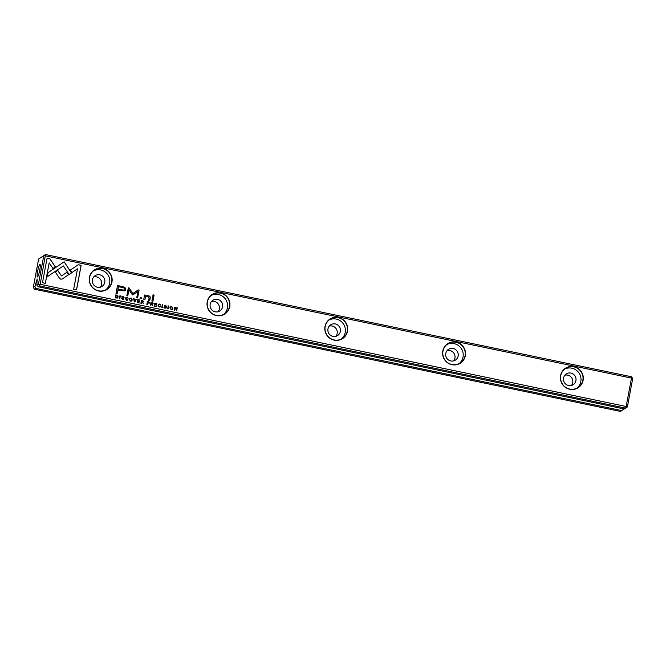 <?xml version="1.0" encoding="UTF-8"?>
<svg xmlns="http://www.w3.org/2000/svg" width="666" height="666" viewBox="0 0 666 666"><rect width="100%" height="100%" fill="white"/><g stroke="black" fill="none" stroke-linecap="round" stroke-linejoin="round"><path stroke-width="1" d="M134.748 301.989L136.547 299.259L136.064 299.159L134.615 301.473L134.174 298.759L133.675 298.659L134.266 301.889L134.748 301.989M71.545 272.902L64.144 261.83L48.027 272.66L47.269 276.74L63.378 265.917L69.106 274.484L71.545 272.902L69.106 274.484M64.144 261.838L71.478 272.943M47.07 258.225L42.482 282.725L45.355 283.325L49.184 262.887L52.955 268.523L55.37 266.908L49.967 258.833L47.07 258.225M60.847 279.22L62.304 278.962L68.515 274.783L66.866 272.319L61.472 275.94L57.784 270.471L55.37 272.094L59.615 278.396L60.847 279.22M127.348 299.658L126.548 299.975L125.874 298.584L127.006 297.544L128.105 298.31L127.106 297.244L126.049 297.386L125.399 298.501L126.49 300.316L127.855 299.708L127.522 300.208M126.357 297.669L127.006 297.544M127.364 299.608L126.49 300.016L127.298 299.65L126.49 300.016L125.874 298.584M148.543 301.756L147.394 301.523L146.836 304.512L147.278 304.603L147.519 303.288L149.467 302.805L148.543 301.756L149.4 302.847L149.117 303.346M149.151 303.33L149.4 302.847M119.772 298.868L120.338 295.879L119.897 295.787L119.339 298.776L119.772 298.868M154.262 306.06L156.352 306.493L154.77 305.794L154.962 304.778L156.568 304.745L155.028 304.42L155.195 303.513L156.868 303.496L154.82 303.072L154.262 306.06M131.085 298.068L129.92 298.218L129.287 299.3L130.503 301.157L131.668 301.007L132.293 299.933L131.085 298.068L132.234 299.975L131.635 301.024M152.173 302.514L151.007 302.272L150.449 305.261L150.882 305.353L151.14 304.004L152.306 304.562L152.78 305.752L152.381 304.104L153.122 303.521L152.173 302.514L153.055 303.563L152.314 304.146L152.714 305.786M152.314 304.146L153.055 303.563M164.327 307.251L164.927 308.333L166.342 307.684L164.61 305.91L165.443 305.577L166.5 306.268L165.543 305.261L164.144 305.844L165.884 307.625L164.985 307.975L164.269 307.292L164.918 308.017L165.884 307.625M164.46 305.361L164.144 305.844M165.959 308.25L166.284 307.725L164.552 305.952L165.443 305.577M165.992 308.225L166.284 307.725M78.272 264.735L70.363 270.038L72.011 272.502L77.497 268.823L73.676 289.235L76.557 289.835L81.135 265.334L78.272 264.735M38.62 259.032L45.513 254.554L40.176 284.274L626.165 406.501L631.485 378.088L45.488 255.869L43.756 255.727L38.62 259.032L33.3 287.437L34.882 286.422L35.814 288.378L621.811 410.597L623.934 408.916M111.963 282.034A11.63 11.389 -122.7 0 1 93.232 288.311A11.63 11.389 -122.7 0 1 96.895 268.706A11.63 11.389 -122.7 0 1 111.963 282.034M347.535 331.168A11.63 11.389 -122.7 0 1 328.804 337.446A11.63 11.389 -122.7 0 1 332.476 317.84A11.63 11.389 -122.7 0 1 347.535 331.168M229.745 306.601A11.63 11.389 -122.7 0 1 211.014 312.878A11.63 11.389 -122.7 0 1 214.685 293.273A11.63 11.389 -122.7 0 1 229.745 306.601M583.108 380.303A11.63 11.389 -122.7 0 1 564.385 386.58A11.63 11.389 -122.7 0 1 568.048 366.974A11.63 11.389 -122.7 0 1 583.108 380.303M465.326 355.736A11.63 11.389 -122.7 0 1 446.595 362.013A11.63 11.389 -122.7 0 1 450.266 342.407A11.63 11.389 -122.7 0 1 465.326 355.736M122.128 286.48L117.507 285.514L116.009 293.531L117.149 293.764L117.807 290.243L124.967 290.917L125.791 289.502L124.967 287.454L122.128 286.48L124.9 287.496L125.732 289.543L124.933 290.942M162.204 307.717L162.762 304.728L162.321 304.637L161.763 307.625L162.204 307.717M116.683 295.113L115.759 294.921L115.201 297.91L117.524 298.027L118.132 297.011L117.799 295.612L116.683 295.113L117.74 295.654L118.073 297.053L117.457 298.068M137.887 291.541L133.025 294.772L137.887 291.541L136.721 297.777L137.629 297.968L139.102 290.093L138.195 289.901L132.867 293.548L129.246 288.037L128.33 287.845L126.856 295.721L127.764 295.912L128.938 289.668L132.234 294.555L133.083 294.73L132.617 294.863M159.982 306.468L159.182 306.776L158.508 305.394L159.64 304.354L160.739 305.12L159.74 304.046L158.683 304.195L158.033 305.311L159.124 307.126L160.489 306.518L160.156 307.009M158.999 304.479L159.64 304.354M159.998 306.418L159.124 306.818L159.932 306.46L159.124 306.818L158.508 305.394M142.624 300.524L141.458 300.283L140.901 303.271L141.342 303.363L141.592 302.014L142.757 302.572L143.232 303.754L142.832 302.114L143.573 301.531L142.624 300.524L143.506 301.573L142.765 302.156L143.165 303.796M142.765 302.156L143.506 301.573M171.686 306.535L170.521 306.693L169.888 307.775L171.104 309.623L172.261 309.474L172.894 308.4L171.686 306.535L172.835 308.441L172.236 309.49M168.115 308.949L168.673 305.96L168.232 305.869L167.674 308.858L168.115 308.949M137.279 302.514L139.369 302.947L137.787 302.247L137.979 301.232L139.519 301.556L138.045 300.882L138.212 299.975L139.885 299.958L137.837 299.525L137.279 302.514M174.109 310.198L174.992 307.75L176.698 310.739L177.256 307.75L176.407 310.106L175.3 307.342L174.675 307.209L174.109 310.198M151.881 301.015L152.955 301.232L154.112 295.046L153.047 294.822L151.881 301.015M121.903 298.401L122.502 299.484L123.918 298.834L122.186 297.061L123.019 296.728L124.067 297.419L123.118 296.412L121.711 296.994L123.451 298.776L122.552 299.134L121.836 298.443L122.494 299.176L123.451 298.776M122.036 296.512L121.711 296.994M123.535 299.4L123.859 298.876L122.119 297.103L123.019 296.728M123.568 299.375L123.859 298.876M140.06 298.543L141.3 298.801L141.475 297.869L140.235 297.61L140.06 298.543M144.314 296.395L143.773 299.317L144.855 299.55L145.854 296.353L147.702 296.154L149.117 297.918L148.66 300.341L149.725 300.566L150.208 298.01C150.441 296.77 149.725 295.979 148.06 295.629L145.479 295.97L145.554 295.205L144.489 294.988L144.314 296.395M145.588 295.895L148.002 295.671C149.659 296.02 150.374 296.811 150.141 298.052L149.675 300.549M36.863 285.148L38.445 284.132L43.756 255.727L45.513 254.554L631.501 376.773L632.7 378.563L627.38 406.968L626.165 406.501L625.632 408.141L624.308 408.991L38.32 286.771L36.863 285.148L37.179 278.971L34.882 286.422M627.38 406.968L625.632 408.141L39.635 285.922L38.32 286.771M35.814 288.378L34.499 289.227L620.487 411.446L621.811 410.597M39.777 269.996A6.385 0.924 101.8 0 1 37.537 276.906A6.385 0.924 101.8 0 1 37.787 270.504A6.385 0.924 101.8 0 1 40.118 264.535A6.385 0.924 101.8 0 1 39.777 269.996M36.405 281.726L36.913 281.826M93.706 276.939A6.385 6.252 -122.7 0 1 100.283 287.179M92.399 279.745A6.385 6.252 -122.7 0 1 103.846 277.655A6.385 6.252 -122.7 0 1 95.096 286.247A6.385 6.252 -122.7 0 1 92.399 279.745M93.498 270.837A11.397 11.164 -122.7 0 1 105.744 289.901M111.697 282.009A11.397 11.164 57.3 0 0 94.497 270.113A11.397 11.164 57.3 0 0 91.259 285.739A11.397 11.164 57.3 0 0 111.697 282.009M211.497 301.507A6.385 6.252 -122.7 0 1 218.065 311.746M210.19 304.312A6.385 6.252 -122.7 0 1 221.636 302.222A6.385 6.252 -122.7 0 1 212.887 310.814A6.385 6.252 -122.7 0 1 210.19 304.312M211.289 295.404A11.397 11.164 -122.7 0 1 223.535 314.469M229.487 306.576A11.397 11.164 57.3 0 0 212.287 294.68A11.397 11.164 57.3 0 0 209.049 310.306A11.397 11.164 57.3 0 0 229.487 306.576M329.279 326.074A6.385 6.252 -122.7 0 1 335.855 336.313M327.98 328.879A6.385 6.252 -122.7 0 1 339.427 326.79A6.385 6.252 -122.7 0 1 330.669 335.381A6.385 6.252 -122.7 0 1 327.98 328.879M329.079 319.971A11.397 11.164 -122.7 0 1 341.325 339.036M347.277 331.144A11.397 11.164 57.3 0 0 330.07 319.247A11.397 11.164 57.3 0 0 326.84 334.873A11.397 11.164 57.3 0 0 347.277 331.144M447.069 350.641A6.385 6.252 -122.7 0 1 453.646 360.88M445.77 353.446A6.385 6.252 -122.7 0 1 457.217 351.357A6.385 6.252 -122.7 0 1 448.459 359.948A6.385 6.252 -122.7 0 1 445.77 353.446M446.861 344.538A11.397 11.164 -122.7 0 1 459.107 363.611M465.068 355.711A11.397 11.164 57.3 0 0 447.86 343.814A11.397 11.164 57.3 0 0 444.622 359.44A11.397 11.164 57.3 0 0 465.068 355.711M564.86 375.208A6.385 6.252 -122.7 0 1 571.436 385.447M563.553 378.013A6.385 6.252 -122.7 0 1 574.999 375.924A6.385 6.252 -122.7 0 1 566.25 384.515A6.385 6.252 -122.7 0 1 563.553 378.013M564.651 369.106A11.397 11.164 -122.7 0 1 576.898 388.178M582.85 380.278A11.397 11.164 57.3 0 0 565.65 368.381A11.397 11.164 57.3 0 0 562.412 384.007A11.397 11.164 57.3 0 0 582.85 380.278M39.985 268.773A4.862 0.708 -78.2 0 0 39.111 272.968M34.499 289.227L33.3 287.437M38.445 284.132L39.635 285.922L40.176 284.274L38.445 284.132M631.501 376.773L631.485 378.088L632.7 378.563M78.205 264.777L81.135 265.334M77.497 268.823L72.011 272.502M81.077 265.376L76.498 289.818M163.844 307.201L164.269 307.292M164.077 305.885L165.476 305.303L166.508 306.227M117.499 285.572L122.061 286.522M117.807 290.243L117.091 293.756M123.843 290.093L117.915 289.36L118.406 286.73L117.982 289.319L123.843 290.093L124.309 289.269C124.534 288.236 123.709 287.612 121.853 287.396L118.473 286.688M162.313 304.687L162.146 307.7M150.999 302.322L152.106 302.555M151.14 304.004L150.832 305.344M152.639 303.471L151.14 303.679L151.373 302.739L151.207 303.638L152.639 303.471L151.373 302.739M115.751 294.971L116.617 295.155M117.199 297.719L115.643 297.685L116.134 295.338L115.701 297.644L117.166 297.735M116.342 297.835L117.674 296.919L116.134 295.338M133.025 294.772L132.551 294.905M138.137 289.943L139.044 290.135L137.579 297.96M128.322 287.895L129.187 288.078L132.867 293.548M128.938 289.668L127.714 295.904M160.423 306.56L160.123 307.034M159.574 304.395L158.441 305.436M158.65 304.212L159.674 304.087L160.673 305.161M129.895 298.243L131.019 298.11M131.294 300.724L130.503 300.849C129.287 299.758 129.437 298.951 130.952 298.435M131.019 298.393C129.504 298.909 129.354 299.717 130.569 300.807C132.076 300.291 132.234 299.484 131.019 298.393L130.228 298.526M130.503 300.849L131.26 300.749M154.962 304.778L154.703 305.836L156.294 306.485M155.195 303.513L154.962 304.462L156.443 305.086M154.812 303.122L156.751 303.838M119.888 295.837L119.722 298.851M141.45 300.333L142.557 300.566M141.592 302.014L141.284 303.355M143.09 301.473L141.592 301.69L141.825 300.749L141.658 301.648L143.09 301.473L141.825 300.749M147.386 301.573L148.476 301.798M147.519 303.288L147.219 304.587M149.001 302.714L147.527 302.963L147.769 301.956L147.586 302.922L149.001 302.714L147.769 301.956M127.789 299.75L127.489 300.224M126.94 297.585L125.807 298.626M126.016 297.411L127.04 297.286L128.038 298.351M66.8 272.361L68.448 274.825L62.263 278.979M57.717 270.513L61.472 275.94M47.061 258.283L49.967 258.833M49.184 262.887L45.305 283.316M49.9 258.874L55.303 266.949L52.955 268.523M63.378 265.917L47.269 276.74M136.039 299.209L136.48 299.3L134.715 301.981M133.683 298.718L134.615 301.473M170.488 306.71L171.62 306.576M171.104 309.315L171.162 309.274C172.677 308.758 172.827 307.958 171.62 306.868C170.105 307.376 169.955 308.183 171.162 309.274L171.104 309.315C169.888 308.225 170.038 307.417 171.553 306.909M171.62 306.868L170.829 306.993M168.223 305.919L168.057 308.932M137.979 301.232L137.72 302.289L139.311 302.938M138.212 299.975L137.979 300.924L139.46 301.54M137.829 299.583L139.768 300.299M174.992 307.75L174.467 310.273M176.848 307.717L176.648 310.731M174.659 307.259L175.233 307.384L176.407 310.106M153.03 294.871L154.046 295.088L152.897 301.223M121.42 298.351L121.836 298.443M121.653 297.036L123.052 296.453L124.018 297.419M140.218 297.66L141.408 297.91L141.25 298.793M145.821 296.37L144.805 299.534M144.48 295.038L145.488 295.246L145.421 296.012M37.046 280.719L36.613 280.627"/></g></svg>
